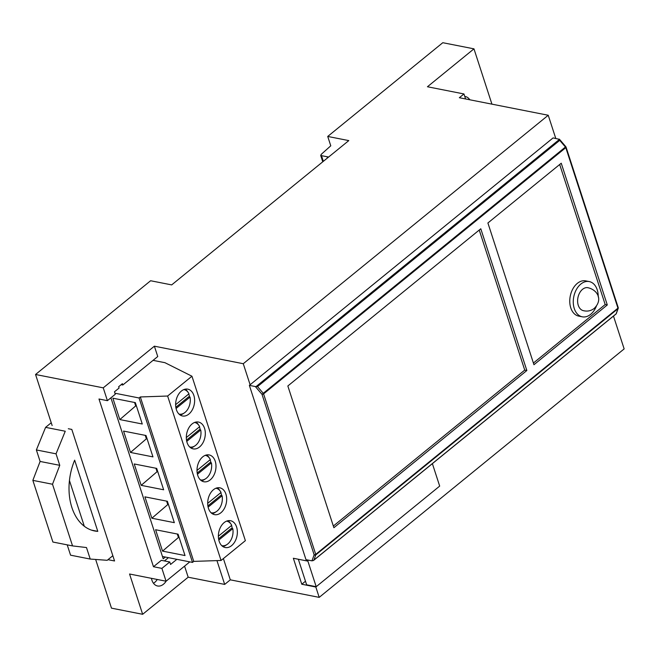 <?xml version="1.0" encoding="UTF-8"?>
<svg xmlns="http://www.w3.org/2000/svg" width="657" height="657" viewBox="0 0 657 657"><rect width="100%" height="100%" fill="white"/><g stroke="black" fill="none" stroke-linecap="round" stroke-linejoin="round"><path stroke-width="0.99" d="M328.607 157.048L320.723 155.504L321.248 154.338L330.775 145.813L327.728 136.442L442.793 42.705L473.968 48.848L427.444 86.757L463.957 93.959L459.342 97.721L548.234 115.254L243.271 363.715L154.379 346.182L103.239 387.844L35.552 374.49L52.141 425.547M97.794 531.365A51.024 34.706 -78.8 0 1 94.6 530.963A51.024 34.706 -78.8 0 1 74.66 460.171L97.794 531.365L91.487 530.125M51.238 422.755L45.596 427.354L65.257 431.23L56.034 453.823L59.771 465.328L52.511 484.242L32.85 480.366L52.889 542.033L72.549 545.91L52.511 484.242M72.549 545.91L86.486 547.544L90.223 559.058L107.198 560.306L112.84 555.715M67.211 544.858L70.57 555.181L90.223 559.058M45.596 427.354L36.373 449.946L40.11 461.452L32.85 480.366M59.771 465.328L40.11 461.452M56.034 453.823L36.373 449.946M69.445 480.538L84.301 526.241M469.788 99.774A12.697 8.631 101.2 0 0 465.37 96.563A12.697 8.631 101.2 0 0 464.77 96.48M151.447 578.332A12.697 8.631 101.2 0 0 157.549 585.987A12.697 8.631 101.2 0 0 163.478 584.221A12.697 8.631 101.2 0 0 166.155 581.141M157.261 579.474A12.697 8.631 -78.8 0 1 154.633 582.48A12.697 8.631 -78.8 0 1 153.492 583.285M298.344 559.247L306.647 584.82L316.198 586.701L307.755 560.725L308.462 560.15L307.386 561.029L293.342 558.261L301.785 584.237L305.48 581.223M301.785 584.237L315.828 587.013L439.681 486.098L432.38 463.637L439.681 486.098L316.198 586.701M327.728 136.442L348.793 140.598L171.682 284.9L150.617 280.744L35.552 374.49M103.239 387.844L107.411 400.671L115.271 394.266L114.466 391.802L119.081 388.041L118.654 386.727L122.391 383.672L122.818 384.994L157.746 356.537L154.379 346.182M107.411 400.671L98.985 399.004L153.475 566.728L161.901 568.387L166.073 581.215L129.56 574.013L142.651 614.295L111.476 608.152L95.651 559.46M176.856 559.321L170.565 564.453L169.761 561.99L161.335 560.322L153.475 566.728M164.422 560.93L168.438 557.662M165.35 557.054L163.207 558.803L110.902 397.822M491.929 104.143L473.968 48.848M107.97 559.674L114.548 560.971L71.802 429.423L68.312 428.734M142.651 614.295L188.173 577.207L224.686 584.41L230.303 579.835L319.195 597.369L624.15 348.908L613.482 316.083M319.195 597.369L315.828 587.013M555.773 138.455L548.234 115.254M307.386 561.029L307.008 559.863M250.112 384.756L243.271 363.715M230.303 579.835L223.388 558.565M169.761 561.99L161.901 568.387M189.807 561.875L166.073 581.215M224.686 584.41L216.95 560.61M463.957 93.959L465.575 98.944M188.173 577.207L184.576 566.137M121.175 384.665L122.818 384.994M208.458 508.346A13.666 9.297 101.2 0 0 214.543 514.636A13.666 9.297 101.2 0 0 224.3 508.592A13.666 9.297 101.2 0 0 225.918 494.113A13.666 9.297 101.2 0 0 219.832 487.823A13.666 9.297 101.2 0 0 210.076 493.867A13.666 9.297 101.2 0 0 208.458 508.346M212.178 513.659A13.666 9.297 101.2 0 0 215.742 511.984M221.581 495.657A13.666 9.297 101.2 0 0 221.007 493.144A13.666 9.297 101.2 0 0 220.826 492.635M219.142 541.228A13.666 9.297 101.2 0 0 225.228 547.527A13.666 9.297 101.2 0 0 234.984 541.475A13.666 9.297 101.2 0 0 236.602 527.004A13.666 9.297 101.2 0 0 230.517 520.705A13.666 9.297 101.2 0 0 220.76 526.75A13.666 9.297 101.2 0 0 219.142 541.228M222.871 546.542A13.666 9.297 101.2 0 0 226.427 544.875M232.266 528.54A13.666 9.297 101.2 0 0 231.691 526.035A13.666 9.297 101.2 0 0 231.51 525.518M176.396 409.681A13.666 9.297 101.2 0 0 182.482 415.98A13.666 9.297 101.2 0 0 192.246 409.935A13.666 9.297 101.2 0 0 193.864 395.457A13.666 9.297 101.2 0 0 187.779 389.158A13.666 9.297 101.2 0 0 178.014 395.21A13.666 9.297 101.2 0 0 176.396 409.681M180.125 415.002A13.666 9.297 101.2 0 0 183.681 413.327M189.528 397A13.666 9.297 101.2 0 0 188.945 394.487A13.666 9.297 101.2 0 0 188.764 393.97M187.089 442.572A13.666 9.297 101.2 0 0 193.174 448.871A13.666 9.297 101.2 0 0 202.931 442.818A13.666 9.297 101.2 0 0 204.549 428.339A13.666 9.297 101.2 0 0 198.463 422.049A13.666 9.297 101.2 0 0 188.699 428.093A13.666 9.297 101.2 0 0 187.089 442.572M190.809 447.885A13.666 9.297 101.2 0 0 194.365 446.21M200.213 429.883A13.666 9.297 101.2 0 0 199.629 427.37A13.666 9.297 101.2 0 0 199.457 426.861M197.773 475.454A13.666 9.297 101.2 0 0 203.859 481.753A13.666 9.297 101.2 0 0 213.615 475.709A13.666 9.297 101.2 0 0 215.233 461.23A13.666 9.297 101.2 0 0 209.148 454.931A13.666 9.297 101.2 0 0 199.383 460.984A13.666 9.297 101.2 0 0 197.773 475.454M201.494 480.776A13.666 9.297 101.2 0 0 205.058 479.101M210.897 462.766A13.666 9.297 101.2 0 0 210.314 460.261A13.666 9.297 101.2 0 0 210.141 459.744M187.877 392.073A13.666 9.297 101.2 0 0 185.217 389.174M179.205 414.14L179.016 414.099A12.499 8.5 101.2 0 0 179.205 414.14A12.499 8.5 101.2 0 0 187.656 409.401A12.499 8.5 101.2 0 0 190.037 397.099L188.633 396.82L175.83 407.25M198.562 424.956A13.666 9.297 101.2 0 0 195.909 422.057M189.701 446.982A12.499 8.5 101.2 0 0 189.889 447.023A12.499 8.5 101.2 0 0 198.34 442.284A12.499 8.5 101.2 0 0 200.722 429.982L199.317 429.711L186.514 440.141M209.246 457.847A13.666 9.297 101.2 0 0 206.594 454.94M200.574 479.914L200.385 479.873A12.499 8.5 101.2 0 0 200.574 479.914A12.499 8.5 101.2 0 0 209.025 475.175A12.499 8.5 101.2 0 0 211.406 462.873L210.002 462.594L197.199 473.024M219.931 490.73A13.666 9.297 101.2 0 0 217.278 487.831M211.258 512.797L211.069 512.764A12.499 8.5 101.2 0 0 211.258 512.797A12.499 8.5 101.2 0 0 219.709 508.058A12.499 8.5 101.2 0 0 222.099 495.756L220.695 495.477L207.883 505.915M230.615 523.613A13.666 9.297 101.2 0 0 227.963 520.714M221.754 545.647A12.499 8.5 101.2 0 0 221.943 545.688A12.499 8.5 101.2 0 0 230.393 540.949A12.499 8.5 101.2 0 0 232.783 528.647L231.379 528.368L218.576 538.797M112.864 398.191L119.812 419.568L142.273 424.003L135.334 402.626L112.864 398.191M123.549 431.082L130.497 452.451L152.966 456.886L146.018 435.509L123.549 431.082M155.602 529.739L162.55 551.116L185.019 555.543L178.072 534.174L155.602 529.739M144.918 496.848L151.866 518.225L174.335 522.66L167.387 501.283L144.918 496.848M134.233 463.965L141.181 485.342L163.65 489.777L156.703 468.4L134.233 463.965M162.451 556.479L192.509 562.408L193.749 561.39L221.056 560.47L245.373 540.654L191.951 376.223L164.948 362.689L153.073 360.348M114.926 393.215L139.079 397.978L192.509 562.408M139.079 397.978L140.327 396.959L193.749 561.39M140.327 396.959L167.625 396.031L221.056 560.47M167.625 396.031L191.951 376.223M218.37 536.219L231.716 525.354A12.499 8.5 101.2 0 0 226.78 521.165A12.499 8.5 101.2 0 0 226.591 521.124L226.78 521.165M232.783 528.647L218.806 540.029M207.686 503.336L221.023 492.471A12.499 8.5 101.2 0 0 216.096 488.274A12.499 8.5 101.2 0 0 215.907 488.241L216.096 488.274M222.099 495.756L208.121 507.138M197.001 470.445L210.339 459.58A12.499 8.5 101.2 0 0 205.411 455.391A12.499 8.5 101.2 0 0 205.222 455.358L205.411 455.391M211.406 462.873L197.437 474.255M186.317 437.562L199.654 426.697A12.499 8.5 101.2 0 0 194.727 422.5A12.499 8.5 101.2 0 0 194.538 422.467L194.727 422.5M200.722 429.982L186.752 441.373M175.633 404.679L188.97 393.806A12.499 8.5 101.2 0 0 184.042 389.617A12.499 8.5 101.2 0 0 183.845 389.585M190.037 397.099L176.068 408.482M155.931 468.244L157.064 471.71L157.828 471.866M157.064 471.71L141.181 485.342M166.623 501.135L167.749 504.601L168.512 504.748M167.749 504.601L151.866 518.225M177.308 534.018L178.433 537.483L179.197 537.64M178.433 537.483L162.55 551.116M145.246 435.361L146.371 438.827L147.143 438.975M146.371 438.827L130.497 452.451M134.562 402.47L135.687 405.936L136.459 406.092M135.687 405.936L119.812 419.568M311.96 560.84L313.52 560.478L616.217 313.857L618.204 308.371A1.174 1.174 0 0 0 618.221 307.616A1.174 0.542 -18 0 1 617.95 308.141A1.174 0.665 50.8 0 1 617.974 308.7L315.754 554.927A1.174 0.665 -129.2 0 0 315.73 554.368L617.95 308.141L565.8 147.653L263.588 393.88L315.73 554.368A1.174 0.542 -18 0 1 314.145 554.812L261.995 394.323L565.439 147.028L559.731 140.36L559.526 139.35L553.071 137.921L249.364 385.372L305.998 559.665L311.96 560.84L314.145 554.812A1.174 0.912 19.9 0 0 315.754 554.927L313.89 560.092L616.102 313.874L617.974 308.7A1.174 0.912 19.9 0 0 618.196 307.837M561.242 163.223L487.896 222.978L533.952 364.717L607.298 304.963L561.242 163.223M480.793 228.776L287.84 385.979L333.887 527.719L526.848 370.515L480.793 228.776M256.115 386.546L257.511 386.587L263.227 393.256A1.174 0.665 -129.2 0 1 263.588 393.88A1.174 0.542 -18 0 1 261.995 394.323L255.327 386.546L256.115 386.546L559.526 139.35L559.041 139.103M255.327 386.546L249.364 385.372M618.221 307.616L566.071 147.127A1.174 0.542 -18 0 1 565.8 147.653A1.174 0.665 50.8 0 0 565.439 147.028L565.849 146.725L559.509 139.325M333.345 526.035L524.738 370.096L479.232 230.04M524.738 370.096L526.848 370.515M533.41 363.034L605.187 304.552L559.682 164.496M605.187 304.552L607.298 304.963M598.231 296.915A17.969 12.22 101.2 0 0 589.23 281.566L585.716 280.876A17.969 12.22 101.2 0 0 577.322 283.372A17.969 12.22 101.2 0 0 569.783 302.212A17.969 12.22 101.2 0 0 578.768 316.124L582.274 316.814A17.969 12.22 101.2 0 0 590.668 314.317A17.969 12.22 101.2 0 0 596.433 306.039M589.23 281.566A17.969 12.22 101.2 0 0 580.837 284.062A17.969 12.22 101.2 0 0 573.29 302.902A17.969 12.22 101.2 0 0 582.274 316.814M587.432 287.618A11.719 7.966 101.2 0 0 582.545 289.326A11.719 7.966 101.2 0 0 577.61 301.185A11.719 7.966 101.2 0 0 582.915 310.539C587.136 311.697 590.914 310.983 594.24 308.388C603.594 299.181 596.794 289.335 587.432 287.618M321.626 156.095L323.334 161.343M327.178 157.089L327.465 157.976M559.731 140.36L257.511 386.587M320.723 155.504L322.768 161.803"/></g></svg>
